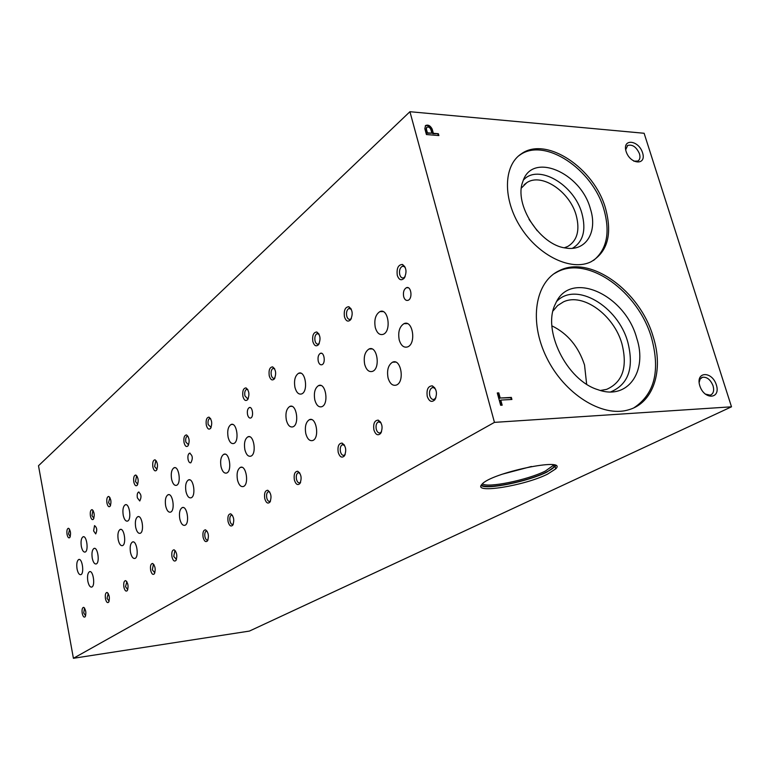 <?xml version="1.0" encoding="UTF-8"?>
<svg xmlns="http://www.w3.org/2000/svg" width="770" height="770" viewBox="0 0 770 770"><rect width="100%" height="100%" fill="white"/><g stroke="black" fill="none" stroke-linecap="round" stroke-linejoin="round"><path stroke-width="1.16" d="M547.566 474.137C524.591 485.745 472.424 494.157 481.799 484.494C489.97 473.011 568.693 456.475 555.709 468.892L547.566 474.137M731.5 406.81L494.456 422.374L409.929 111.708L644.124 133.268L731.5 406.81L249.403 631.082L73.41 658.292L494.456 422.374M407.407 287.759L406.858 287.605M73.41 658.292L38.5 465.744L409.929 111.708M105.461 598.733C106.289 602.101 107.357 603.266 108.647 602.207C109.995 598.175 109.475 594.921 107.097 592.448C105.509 592.659 104.97 594.748 105.461 598.733M150.651 570.31C151.603 573.948 152.835 575.132 154.337 573.871C155.858 569.521 155.299 566.066 152.633 563.476C150.766 563.688 150.102 565.969 150.651 570.31M203.107 537.325C204.223 541.262 205.657 542.465 207.419 540.935C209.161 536.238 208.545 532.532 205.552 529.827C203.309 530.039 202.5 532.542 203.107 537.325M264.745 498.565C266.064 502.849 267.767 504.061 269.866 502.184C271.877 497.083 271.184 493.108 267.796 490.269C265.082 490.48 264.062 493.243 264.745 498.565M338.203 452.365C339.791 457.082 341.851 458.266 344.392 455.927C346.712 450.354 345.951 446.071 342.101 443.087C338.733 443.289 337.433 446.388 338.203 452.365M427.244 396.377C429.208 401.603 431.749 402.71 434.886 399.726C437.581 393.614 436.725 388.994 432.336 385.857C428.072 386.03 426.368 389.533 427.244 396.377M90.436 516.064C91.197 519.201 92.198 520.26 93.42 519.23C94.816 515.265 94.373 512.069 92.111 509.634C90.514 509.884 89.955 512.031 90.436 516.064M133.816 482.039C134.683 485.398 135.828 486.467 137.243 485.254C138.831 480.981 138.359 477.573 135.838 475.023C133.961 475.292 133.287 477.631 133.816 482.039M184.049 442.625C185.06 446.244 186.388 447.322 188.044 445.849C189.872 441.239 189.362 437.591 186.542 434.915C184.299 435.194 183.462 437.774 184.049 442.625M242.916 396.444C244.1 400.361 245.669 401.42 247.632 399.64C249.74 394.625 249.201 390.708 246.025 387.897C243.301 388.186 242.271 391.035 242.916 396.444M312.851 341.591C314.256 345.846 316.143 346.875 318.511 344.662C320.955 339.185 320.387 334.96 316.807 331.995C313.438 332.293 312.119 335.499 312.851 341.591M397.281 275.352C398.995 280.03 401.305 280.963 404.212 278.163C407.07 272.156 406.473 267.575 402.431 264.437C398.186 264.736 396.473 268.374 397.281 275.352M67.048 534.409C67.76 537.422 68.684 538.471 69.81 537.547C71.1 533.735 70.686 530.655 68.549 528.278C67.096 528.528 66.595 530.568 67.048 534.409M106.953 503.108C107.761 506.333 108.811 507.392 110.11 506.294C111.573 502.213 111.121 498.931 108.753 496.448C107.059 496.717 106.453 498.931 106.953 503.108M152.883 467.082C153.808 470.537 155.02 471.606 156.522 470.297C158.197 465.898 157.715 462.404 155.078 459.806C153.066 460.075 152.335 462.5 152.883 467.082M206.312 425.165C207.38 428.89 208.795 429.968 210.566 428.38C212.491 423.615 211.981 419.871 209.017 417.138C206.601 417.427 205.696 420.102 206.312 425.165M269.24 375.798C270.501 379.841 272.185 380.9 274.303 378.956C276.526 373.768 275.978 369.735 272.647 366.857C269.692 367.155 268.557 370.139 269.24 375.798M344.45 316.797C345.961 321.215 348.002 322.216 350.571 319.791C353.17 314.102 352.583 309.752 348.829 306.72C345.153 307.018 343.69 310.377 344.45 316.797M82.217 613.344C82.996 616.587 83.978 617.732 85.172 616.77C86.423 612.891 85.932 609.753 83.689 607.337C82.246 607.549 81.755 609.551 82.217 613.344M123.893 587.135C124.778 590.619 125.905 591.793 127.281 590.648C128.696 586.49 128.167 583.15 125.674 580.628C123.97 580.84 123.383 583.005 123.893 587.135M171.98 556.903C173 560.656 174.309 561.85 175.916 560.483C177.533 555.998 176.936 552.437 174.145 549.799C172.133 550.011 171.412 552.379 171.98 556.903M228.074 521.627C229.267 525.698 230.808 526.911 232.704 525.246C234.552 520.385 233.907 516.574 230.75 513.811C228.334 514.023 227.439 516.631 228.074 521.627M294.361 479.941C295.786 484.397 297.634 485.601 299.905 483.541C302.033 478.247 301.311 474.147 297.74 471.25C294.775 471.461 293.649 474.358 294.361 479.941M373.902 429.92C375.635 434.829 377.887 435.993 380.659 433.404C383.123 427.61 382.324 423.192 378.262 420.141C374.547 420.343 373.094 423.596 373.902 429.92M93.603 530.915L95.711 533.918C97.376 530.289 96.991 527.517 94.537 525.612L93.603 530.915M137.368 497.853L139.765 500.981C141.719 497.016 141.295 494.051 138.494 492.078C137.31 492.954 136.935 494.879 137.368 497.853M188.092 459.546C188.708 461.99 189.622 463.078 190.825 462.799C193.145 458.439 192.683 455.243 189.449 453.203C188.053 454.204 187.601 456.312 188.092 459.546M247.555 414.616C248.258 417.225 249.316 418.351 250.722 418.004C254.042 416.888 252.473 405.973 249.23 407.6C247.565 408.764 247.006 411.103 247.555 414.616M318.251 361.217C319.059 364.008 320.291 365.173 321.966 364.72C325.951 363.363 324.237 351.428 320.339 353.353C318.318 354.729 317.615 357.347 318.251 361.217M403.682 296.691C404.625 299.674 406.088 300.878 408.1 300.3C412.961 298.606 411.122 285.439 406.348 287.749C403.827 289.405 402.941 292.379 403.682 296.691M81.341 546.469C82.236 550.502 83.507 552.36 85.162 552.051C88.906 550.887 86.635 534.9 82.996 536.825C81.187 538.211 80.638 541.425 81.341 546.469M123.229 515.274C124.22 519.538 125.664 521.482 127.551 521.088C131.863 519.721 129.399 502.608 125.212 504.802C123.113 506.362 122.449 509.856 123.229 515.274M171.604 479.258C172.721 483.781 174.367 485.793 176.532 485.312C181.556 483.685 178.871 465.282 173.991 467.794C171.527 469.575 170.728 473.396 171.604 479.258M228.103 437.187C229.364 441.999 231.26 444.097 233.791 443.481C239.701 441.528 236.775 421.614 231.019 424.53C228.084 426.59 227.112 430.815 228.103 437.187M294.958 387.416C296.402 392.546 298.616 394.721 301.599 393.942C308.655 391.564 305.469 369.85 298.587 373.277C295.035 375.702 293.822 380.418 294.958 387.416M375.298 327.597C376.982 333.092 379.6 335.335 383.171 334.344C391.738 331.398 388.272 307.5 379.899 311.609C375.51 314.516 373.979 319.839 375.298 327.597M87.838 581.263C88.762 585.431 90.08 587.366 91.784 587.058C95.567 585.883 93.132 569.771 89.464 571.725C87.674 573.082 87.135 576.258 87.838 581.263M130.496 552.379C131.526 556.797 133.017 558.808 134.971 558.423C139.332 557.037 136.656 539.799 132.44 542.013C130.361 543.543 129.707 546.998 130.496 552.379M179.805 518.97C180.979 523.667 182.683 525.775 184.935 525.284C190.007 523.639 187.072 505.091 182.153 507.642C179.708 509.384 178.929 513.157 179.805 518.97M237.478 479.922C238.796 484.927 240.779 487.121 243.407 486.505C249.393 484.522 246.14 464.454 240.336 467.409C237.43 469.431 236.477 473.598 237.478 479.922M305.806 433.635C307.326 439.006 309.646 441.297 312.764 440.507C319.916 438.082 316.316 416.214 309.357 419.698C305.834 422.056 304.65 426.705 305.806 433.635M388.061 377.926C389.841 383.701 392.604 386.088 396.348 385.067C405.058 382.055 401.035 358.012 392.546 362.189C388.215 365.009 386.723 370.255 388.061 377.926M77.058 569.011C77.953 573.063 79.223 574.949 80.86 574.651C84.527 573.515 82.207 557.663 78.656 559.559C76.904 560.907 76.374 564.054 77.058 569.011M118.214 539.741C119.215 544.034 120.64 545.997 122.507 545.622C126.723 544.284 124.201 527.344 120.11 529.49C118.089 531.002 117.454 534.418 118.214 539.741M165.675 505.996C166.792 510.549 168.428 512.589 170.574 512.127C175.473 510.539 172.711 492.338 167.956 494.792C165.579 496.515 164.819 500.25 165.675 505.996M221.019 466.649C222.28 471.49 224.157 473.617 226.659 473.03C232.415 471.134 229.383 451.461 223.791 454.31C220.971 456.283 220.047 460.402 221.019 466.649M286.363 420.179C287.807 425.358 290.001 427.571 292.947 426.83C299.8 424.511 296.469 403.095 289.799 406.445C286.392 408.764 285.247 413.346 286.363 420.179M364.701 364.47C366.376 370.024 368.974 372.324 372.507 371.371C380.813 368.512 377.146 344.998 369.032 348.993C364.855 351.755 363.411 356.914 364.701 364.47M92.256 558.202C93.189 562.35 94.517 564.256 96.231 563.938C100.1 562.726 97.703 546.469 93.959 548.461C92.111 549.867 91.543 553.11 92.256 558.202M135.684 527.325C136.723 531.714 138.225 533.697 140.198 533.292C144.654 531.868 142.046 514.466 137.724 516.728C135.568 518.306 134.885 521.839 135.684 527.325M185.974 491.568C187.139 496.226 188.862 498.306 191.133 497.795C196.34 496.092 193.482 477.352 188.429 479.951C185.897 481.76 185.07 485.639 185.974 491.568M244.87 449.68C246.198 454.647 248.19 456.812 250.856 456.167C256.997 454.117 253.859 433.808 247.882 436.84C244.86 438.939 243.849 443.222 244.87 449.68M314.815 399.948C316.345 405.261 318.684 407.513 321.831 406.695C329.204 404.183 325.739 382.016 318.568 385.587C314.892 388.061 313.64 392.844 314.815 399.948M399.216 339.926C400.997 345.634 403.788 347.963 407.58 346.914C416.57 343.795 412.768 319.358 403.99 323.66C399.438 326.624 397.849 332.053 399.216 339.926M531.444 466.485L502.387 474.166M553.851 464.974L545.42 471.019C527.527 480.057 487.323 488.276 482.453 483.82M555.074 465.34L554.467 466.659C553.216 468.256 550.492 470.075 546.276 472.125C527.267 481.722 484.282 490.172 481.606 484.734M555.834 465.744L546.989 472.058C528.239 481.491 486.236 490.086 481.154 485.447M625.683 149.746L627.694 145.443C632.468 144.211 636.386 146.974 639.466 153.75C640.457 157.244 639.928 159.679 637.897 161.046L633.835 161.18M642.565 152.768C646.829 165.781 630.187 164.578 626.097 151.43C621.939 138.321 638.571 139.813 642.565 152.768M699.131 382.488L700.113 379.081L702.49 377.262C707.004 376.819 710.537 379.677 713.068 385.837C714.348 390.775 713.405 393.884 710.219 395.174L705.214 394.076M716.35 384.923C721.028 399.197 704.309 400.246 699.805 385.789C695.243 371.381 711.952 370.688 716.35 384.923M108.243 593.506L107.03 598.3L109.128 601.235M153.952 564.66L153.336 564.67L152.345 569.848L154.857 572.851M207.111 531.213L206.158 531.136C204.907 532.012 204.502 533.899 204.955 536.815C205.571 539.221 206.476 540.299 207.659 540.049L208.006 539.828M269.712 491.972L268.249 491.722C266.747 492.733 266.266 494.821 266.776 497.988C267.479 500.577 268.528 501.703 269.923 501.376L270.539 500.924M344.527 445.339L342.284 444.723C340.475 445.907 339.859 448.246 340.456 451.73C341.274 454.502 342.506 455.686 344.171 455.262L345.201 454.396M435.541 389.119L433.664 387.628L432.095 387.714C429.843 389.139 429.063 391.786 429.766 395.645C430.728 398.648 432.211 399.88 434.232 399.332L435.936 397.667M92.843 510.741L91.977 515.621L93.892 518.335M137.118 476.235L136.521 476.235L135.481 481.558L137.753 484.311M188.044 436.34L187.12 436.253C185.84 437.177 185.416 439.131 185.868 442.096L188.602 444.858M247.844 389.639L246.458 389.379C244.918 390.457 244.398 392.613 244.908 395.857L247.757 398.889L248.267 398.552M319.069 334.257L316.98 333.67C315.113 334.94 314.468 337.356 315.046 340.918C315.767 343.42 316.874 344.469 318.376 344.055L319.242 343.41M405.318 267.633L403.673 266.276L402.2 266.353C399.88 267.883 399.053 270.626 399.736 274.592C400.573 277.267 401.892 278.345 403.692 277.826L405.136 276.594M69.579 529.298L68.53 533.985L70.263 536.661M108.753 496.448L109.927 497.564L108.541 502.646L110.591 505.38M156.435 461.086L155.723 461.066L154.606 466.582L157.051 469.344M210.643 418.668L209.555 418.534C208.179 419.515 207.717 421.546 208.189 424.607L211.153 427.36M274.63 368.782L272.984 368.416C271.329 369.561 270.771 371.823 271.3 375.183C271.964 377.589 272.975 378.609 274.332 378.253L274.967 377.82M351.312 309.29L348.868 308.481C346.837 309.848 346.125 312.379 346.741 316.095C347.501 318.664 348.695 319.723 350.302 319.271L351.361 318.433M84.479 608.387L83.718 612.939L85.624 615.827M125.674 580.628L126.877 581.735L125.51 586.692L127.781 589.666M175.56 551.06L174.809 551.031L173.741 556.412L176.465 559.424M232.453 515.313L231.298 515.168C229.951 516.102 229.518 518.075 229.999 521.088C230.644 523.571 231.606 524.668 232.877 524.389L233.32 524.081M299.848 473.155L298.096 472.77C296.469 473.858 295.94 476.043 296.479 479.335C297.23 482.001 298.356 483.156 299.848 482.79L300.627 482.193M380.977 422.749L378.291 421.864C376.309 423.154 375.635 425.608 376.27 429.236C377.136 432.114 378.474 433.308 380.274 432.846L381.554 431.71M153.865 564.631L152.681 563.486M529.029 219.363L537.21 230.74M521.406 188.005L526.776 182.692C541.512 172.547 569.733 191.48 576.172 215.234C580.099 230.182 577.298 240.587 567.769 246.458L564.333 247.776M523.427 180.074C538.086 163.375 574.189 184.53 581.918 213.444C586.336 230.211 583.169 241.828 572.428 248.306M590.417 208.901C597.915 231.934 585.97 251.8 565.575 247.998C539.837 245.091 513.561 204.166 522.859 181.547C531.878 151.459 580.859 172.355 590.417 208.901M518.566 155.954L519.933 154.982C544.717 137.05 592.804 169.265 603.95 209.555C610.35 232.559 606.875 249.509 593.545 260.424M605.547 208.439C612.506 234.234 607.636 252.031 590.937 261.829C571.446 271.435 538.99 256.112 520.876 227.651C502.521 199.324 503.282 165.367 521.444 153.759C546.238 135.828 594.373 168.11 605.547 208.439M551.907 325.854C567.606 333.525 578.482 346.567 584.536 365.009L586.644 384.192M553.033 310.926L557.615 305.575L563.38 301.907C582.842 292.398 613.95 315.074 621.939 343.815C627.762 367.078 622.66 382.267 606.635 389.36L600.436 390.477M556.72 301.397C575.796 281.137 618.021 306.142 627.8 342.121C634.23 367.781 628.532 384.384 610.687 391.92M636.723 338.126C647.897 371.525 627.598 400.669 597.992 389.716C566.604 380.438 541.705 329.541 555.526 303.717C569.896 269.413 625.028 294.207 636.723 338.126M554.005 273.764L557.586 271.781C588.482 255.63 638.455 291.849 651.507 337.78C660.429 370.697 654.587 394.038 633.97 407.773M653.201 336.827C663.942 370.235 653.576 403.278 628.185 409.919C602.101 417.648 564.275 393.971 546.604 357.53C528.634 321.186 535.198 281.781 559.184 270.713C590.099 254.562 640.12 290.848 653.201 336.827M511.915 399.476L511.347 397.416L500.202 398.013L498.796 392.883L497.285 392.96L500.664 405.28L502.175 405.193L500.769 400.082L511.915 399.476M438.371 133.72L433.346 133.306L432.172 129.091C430.353 125.635 428.159 124.451 425.598 125.539L424.819 128.677L426.426 134.548L438.881 135.559L438.371 133.72L432.875 133.72L431.7 129.514C429.978 126.165 427.831 124.952 425.271 125.866M427.408 132.815L431.864 133.181L430.892 129.639C429.862 127.406 428.524 126.617 426.859 127.262L426.349 128.975L427.408 132.815L426.936 133.239L431.864 133.181M501.568 405.222L500.24 400.381L500.769 400.082M426.58 127.56L425.887 129.399L426.936 133.239M438.284 135.51L437.909 134.134M511.309 399.505L510.818 397.724L511.347 397.416M510.818 397.724L500.202 398.013M499.672 398.321L498.267 393.191L498.796 392.883M498.267 393.191L497.362 393.239M552.831 464.782L553.168 465.975M553.447 465.638L554.467 466.659M555.112 466.793L555.709 468.892M627.098 145.886L627.694 145.443M701.181 377.916L702.49 377.262M108.195 593.439L107.097 592.448M206.822 531.098L205.552 529.827M207.813 540.29L207.419 540.935M206.158 531.136L206.735 531.079M269.115 491.664L267.796 490.269M270.424 501.203L269.866 502.184M268.249 491.722L269.028 491.645M343.43 444.656L342.101 443.087M345.181 454.425L344.392 455.927M342.284 444.723L343.391 444.637M343.42 444.637L344.055 444.588M433.664 387.628L432.336 385.857M435.599 398.186L434.886 399.726M432.095 387.714L434.655 387.589M93.189 510.654L92.111 509.634M136.521 476.235L135.838 475.023M187.12 436.253L187.765 436.215L186.542 434.915M247.276 389.331L246.025 387.897M248.056 398.985L247.632 399.64M246.458 389.379L247.671 389.331M318.068 333.612L316.807 331.995M319.146 343.622L318.511 344.662M316.98 333.67L318.722 333.641M403.673 266.276L402.431 264.437M405.03 276.728L404.212 278.163M402.2 266.353L404.702 266.382M69.502 529.154L68.549 528.278M155.723 461.066L156.262 461.028L155.078 459.806M210.258 418.495L209.017 417.138M210.903 427.879L210.566 428.38M209.555 418.534L210.528 418.485M273.908 368.368L272.647 366.857M274.794 378.176L274.303 378.956M272.984 368.416L274.389 368.368M350.09 308.414L348.829 306.72M351.322 318.53L350.571 319.791M348.868 308.481L350.87 308.472M84.661 608.194L83.689 607.337M175.396 551.002L174.145 549.799M176.234 559.963L175.916 560.483M174.809 551.031L175.3 550.983M232.049 515.13L230.75 513.811M233.156 524.476L232.704 525.246M231.298 515.168L231.953 515.111M299.068 472.713L297.74 471.25M300.56 482.357L299.905 483.541M298.096 472.77L298.991 472.693M299.049 472.693L299.53 472.655M380.351 421.739L379.591 421.787L378.262 420.141M381.419 431.893L380.659 433.404M378.291 421.864L379.572 421.787M138.494 492.078L139.014 492.03M189.449 453.203L190.132 453.155M249.23 407.6L250.154 407.551M320.339 353.353L321.639 353.324M406.348 287.749L408.225 287.759M82.996 536.825L83.689 536.757M125.212 504.802L126.097 504.716M173.991 467.794L175.165 467.698M231.019 424.53L232.598 424.434M298.587 373.277L300.772 373.2M379.899 311.609L383.027 311.59M89.464 571.725L90.129 571.638M132.44 542.013L133.297 541.916M182.153 507.642L183.279 507.526M240.336 467.409L241.847 467.294M309.357 419.698L311.465 419.573M392.546 362.189L395.588 362.092M78.656 559.559L79.3 559.482M120.11 529.49L120.948 529.404M167.956 494.792L169.044 494.696M223.791 454.31L225.254 454.204M289.799 406.445L291.811 406.339M369.032 348.993L371.91 348.925M93.959 548.461L94.671 548.384M137.724 516.728L138.638 516.631M188.429 479.951L189.641 479.854M247.882 436.84L249.528 436.734M318.568 385.587L320.859 385.491M403.99 323.66L407.32 323.612M524.052 184.8L526.776 182.692M519.933 154.982L521.444 153.759M557.615 305.575L563.38 301.907M557.586 271.781L559.184 270.713"/></g></svg>
